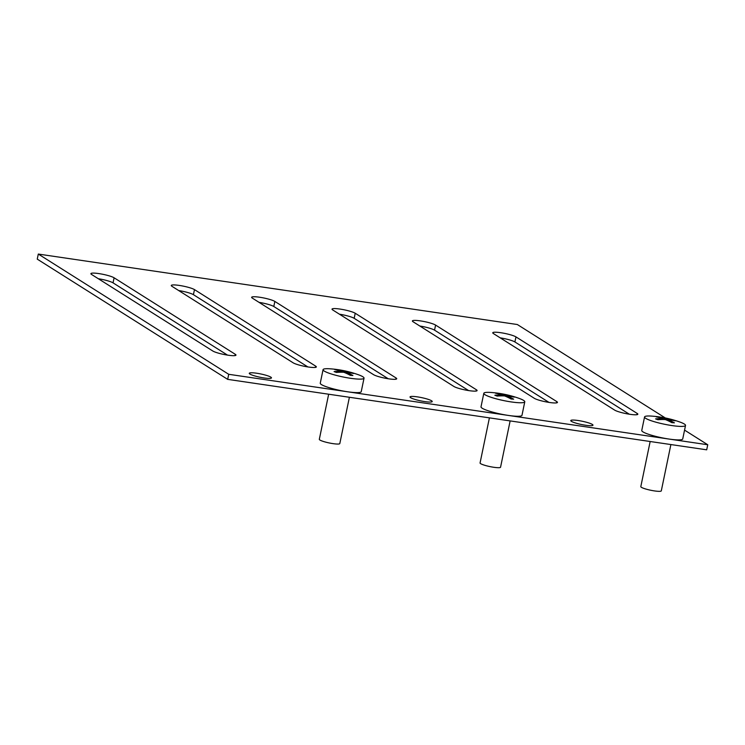 <?xml version="1.0" encoding="UTF-8"?>
<svg xmlns="http://www.w3.org/2000/svg" width="745" height="745" viewBox="0 0 745 745"><rect width="100%" height="100%" fill="white"/><g stroke="black" fill="none" stroke-linecap="round" stroke-linejoin="round"><path stroke-width="1.12" d="M256.625 373.226A11.333 1.676 11.7 0 0 249.277 373.301A11.333 1.676 11.7 0 0 264.13 377.966A11.333 1.676 11.7 0 0 271.469 377.892A11.333 1.676 11.7 0 0 256.625 373.226M417.377 396.871A11.333 1.676 11.7 0 0 410.029 396.945A11.333 1.676 11.7 0 0 424.874 401.611A11.333 1.676 11.7 0 0 432.221 401.536A11.333 1.676 11.7 0 0 417.377 396.871M578.12 420.515A11.333 1.676 11.7 0 0 570.772 420.59A11.333 1.676 11.7 0 0 585.626 425.255A11.333 1.676 11.7 0 0 592.964 425.181A11.333 1.676 11.7 0 0 578.12 420.515M228.063 355.197A12.199 1.807 11.7 0 0 235.969 355.123A12.199 1.807 11.7 0 0 235.28 354.303L114.097 277.792A12.199 1.807 11.7 0 0 100.975 273.937A12.199 1.807 11.7 0 0 90.899 273.657A12.199 1.807 11.7 0 0 91.588 274.477L212.772 350.988A12.199 1.807 11.7 0 0 228.063 355.197M308.439 367.015A12.199 1.807 11.7 0 0 316.346 366.94A12.199 1.807 11.7 0 0 315.647 366.121L194.473 289.609A12.199 1.807 11.7 0 0 181.352 285.763A12.199 1.807 11.7 0 0 171.266 285.484A12.199 1.807 11.7 0 0 171.965 286.303L293.148 362.815A12.199 1.807 11.7 0 0 308.439 367.015M388.806 378.842A12.199 1.807 11.7 0 0 396.722 378.767A12.199 1.807 11.7 0 0 396.023 377.948L274.849 301.436A12.199 1.807 11.7 0 0 261.728 297.581A12.199 1.807 11.7 0 0 251.642 297.302A12.199 1.807 11.7 0 0 252.341 298.121L373.515 374.633A12.199 1.807 11.7 0 0 388.806 378.842M469.182 390.659A12.199 1.807 11.7 0 0 477.098 390.585A12.199 1.807 11.7 0 0 476.4 389.765L355.216 313.254A12.199 1.807 11.7 0 0 342.095 309.408A12.199 1.807 11.7 0 0 332.019 309.128A12.199 1.807 11.7 0 0 332.717 309.948L453.891 386.459A12.199 1.807 11.7 0 0 469.182 390.659M549.559 402.486A12.199 1.807 11.7 0 0 557.465 402.412A12.199 1.807 11.7 0 0 556.776 401.592L435.592 325.081A12.199 1.807 11.7 0 0 422.471 321.225A12.199 1.807 11.7 0 0 412.395 320.946A12.199 1.807 11.7 0 0 413.084 321.765L534.267 398.277A12.199 1.807 11.7 0 0 549.559 402.486M629.935 414.304A12.199 1.807 11.7 0 0 637.841 414.229A12.199 1.807 11.7 0 0 637.143 413.41L515.968 336.898A12.199 1.807 11.7 0 0 502.847 333.052A12.199 1.807 11.7 0 0 492.762 332.773A12.199 1.807 11.7 0 0 493.46 333.592L614.644 410.104A12.199 1.807 11.7 0 0 629.935 414.304M228.724 374.297L227.672 379.363L37.25 259.13L38.302 254.064L228.724 374.297L707.75 444.756L684.562 430.116M665.313 417.964L517.328 324.522L38.302 254.064M227.672 379.363L706.698 449.822L707.75 444.756M98.34 278.732A12.199 1.807 -168.3 0 1 113.044 282.858L227.486 355.104M178.707 290.559A12.199 1.807 -168.3 0 1 193.421 294.675L307.862 366.931M259.083 302.377A12.199 1.807 -168.3 0 1 273.797 306.502L388.229 378.749M339.459 314.204A12.199 1.807 -168.3 0 1 354.173 318.32L468.605 390.576M419.835 326.031A12.199 1.807 -168.3 0 1 434.54 330.147L548.981 402.393M500.202 337.848A12.199 1.807 -168.3 0 1 514.916 341.964L629.357 414.22M650.161 441.506L640.812 486.615A10.458 1.546 11.7 0 0 643.475 488.264A10.458 1.546 11.7 0 0 654.604 490.936A10.458 1.546 11.7 0 0 661.299 490.862L670.891 444.551M644.555 416.958L641.762 430.47A20.916 3.092 11.7 0 0 647.079 433.767A20.916 3.092 11.7 0 0 669.345 439.103A20.916 3.092 11.7 0 0 682.727 438.954L685.53 425.442A20.916 3.092 11.7 0 0 680.213 422.145A20.916 3.092 11.7 0 0 679.291 421.819A105.65 105.65 0 0 0 651.726 416.11A20.916 3.092 11.7 0 0 651.26 416.073A20.916 3.092 11.7 0 0 644.555 416.958A20.916 3.092 11.7 0 0 649.873 420.255A20.916 3.092 11.7 0 0 678.825 426.326A20.916 3.092 11.7 0 0 685.53 425.442M657.518 416.921A104.98 74.658 -69.6 0 1 658.776 417.014A105.632 72.6 93.6 0 1 665.574 418.858A105.632 75.124 -69.6 0 1 672.772 419.947A104.98 72.153 93.6 0 1 675.072 420.804A105.632 75.124 110.4 0 0 667.874 419.714A105.632 72.6 93.6 0 1 674.402 422.825A104.98 74.658 110.4 0 0 673.145 422.732A104.98 74.658 110.4 0 0 671.878 422.666A105.632 72.6 -86.4 0 0 665.341 419.556A105.632 75.124 110.4 0 0 657.882 419.724A104.98 72.153 -86.4 0 0 655.581 418.876A105.632 75.124 -69.6 0 1 663.041 418.699A105.632 72.6 -86.4 0 0 656.252 416.855A104.98 74.658 -69.6 0 1 657.518 416.921M667.874 419.714L667.697 420.553M663.041 418.699L662.873 419.51M665.574 418.858L665.425 419.584M489.409 417.861L480.069 462.971A10.458 1.546 11.7 0 0 482.723 464.619A10.458 1.546 11.7 0 0 493.861 467.292A10.458 1.546 11.7 0 0 500.556 467.217L510.139 420.906M483.812 393.313L481.009 406.826A20.916 3.092 11.7 0 0 486.336 410.123A20.916 3.092 11.7 0 0 508.593 415.459A20.916 3.092 11.7 0 0 521.984 415.31L524.778 401.797A20.916 3.092 11.7 0 0 519.461 398.501A20.916 3.092 11.7 0 0 518.539 398.175A105.65 105.65 0 0 0 490.974 392.466A20.916 3.092 11.7 0 0 490.508 392.429A20.916 3.092 11.7 0 0 483.812 393.313A20.916 3.092 11.7 0 0 489.13 396.61A20.916 3.092 11.7 0 0 518.082 402.682A20.916 3.092 11.7 0 0 524.778 401.797M496.766 393.276A104.98 74.658 -69.6 0 1 498.032 393.369A105.632 72.6 93.6 0 1 504.821 395.213A105.632 75.124 -69.6 0 1 512.02 396.303A104.98 72.153 93.6 0 1 514.32 397.16A105.632 75.124 110.4 0 0 507.121 396.07A105.632 72.6 93.6 0 1 513.65 399.18A104.98 74.658 110.4 0 0 512.392 399.087A104.98 74.658 110.4 0 0 511.126 399.022A105.632 72.6 -86.4 0 0 504.598 395.912A105.632 75.124 110.4 0 0 497.129 396.079A104.98 72.153 -86.4 0 0 494.838 395.232A105.632 75.124 -69.6 0 1 502.298 395.055A105.632 72.6 -86.4 0 0 495.5 393.211A104.98 74.658 -69.6 0 1 496.766 393.276M507.121 396.07L506.945 396.908M502.298 395.055L502.13 395.865M504.821 395.213L504.672 395.94M328.666 394.217L319.316 439.327A10.458 1.546 11.7 0 0 321.98 440.975A10.458 1.546 11.7 0 0 333.108 443.647A10.458 1.546 11.7 0 0 339.804 443.573L349.396 397.262M323.06 369.669L320.266 383.181A20.916 3.092 11.7 0 0 325.584 386.478A20.916 3.092 11.7 0 0 347.85 391.814A20.916 3.092 11.7 0 0 361.232 391.665L364.035 378.153A20.916 3.092 11.7 0 0 358.717 374.856A20.916 3.092 11.7 0 0 357.796 374.53A105.65 105.65 0 0 0 330.231 368.822A20.916 3.092 11.7 0 0 329.765 368.784A20.916 3.092 11.7 0 0 323.06 369.669A20.916 3.092 11.7 0 0 328.377 372.966A20.916 3.092 11.7 0 0 357.33 379.037A20.916 3.092 11.7 0 0 364.035 378.153M336.023 369.632A104.98 74.658 -69.6 0 1 337.28 369.725A105.632 72.6 93.6 0 1 344.078 371.569A105.632 75.124 -69.6 0 1 351.277 372.658A104.98 72.153 93.6 0 1 353.577 373.515A105.632 75.124 110.4 0 0 346.378 372.425A105.632 72.6 93.6 0 1 352.906 375.527A104.98 74.658 110.4 0 0 351.649 375.433A104.98 74.658 110.4 0 0 350.383 375.378A105.632 72.6 -86.4 0 0 343.845 372.267A105.632 75.124 110.4 0 0 336.386 372.435A104.98 72.153 -86.4 0 0 334.086 371.587A105.632 75.124 -69.6 0 1 341.545 371.41A105.632 72.6 -86.4 0 0 334.756 369.567A104.98 74.658 -69.6 0 1 336.023 369.632M346.378 372.425L346.202 373.264M341.545 371.41L341.378 372.221M344.078 371.569L343.929 372.295M235.01 355.598L235.28 354.303M315.377 367.415L315.647 366.121M395.753 379.242L396.023 377.948M476.13 391.06L476.4 389.765M556.506 402.887L556.776 401.592M636.873 414.704L637.143 413.41M514.916 341.964L515.968 336.898M434.54 330.147L435.592 325.081M354.173 318.32L355.216 313.254M273.797 306.502L274.849 301.436M193.421 294.675L194.473 289.609M113.044 282.858L114.097 277.792"/></g></svg>
